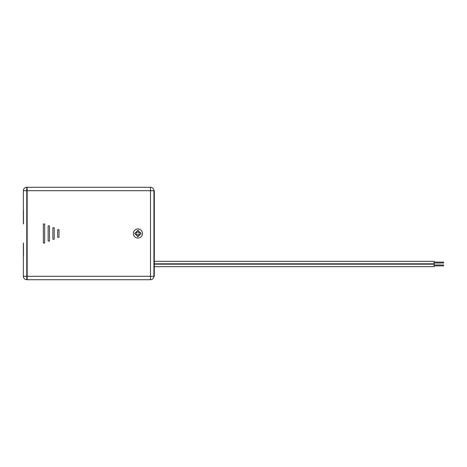 <?xml version="1.0" encoding="UTF-8"?>
<svg xmlns="http://www.w3.org/2000/svg" width="467" height="467" viewBox="0 0 467 467"><rect width="100%" height="100%" fill="white"/><g stroke="black" fill="none" stroke-linecap="round" stroke-linejoin="round"><path stroke-width="0.7" d="M134.858 232.928L134.858 234.072L137.339 234.358L137.339 236.547L138.477 236.547L138.763 234.072L140.958 234.072L140.958 232.928L138.477 232.642L138.477 230.453L137.339 230.453L137.053 232.928L134.858 232.928L134.858 233.5M140.123 232.928A2.288 2.288 0 0 0 138.477 231.288L138.477 230.453L137.491 230.453M138.477 235.712A2.288 2.288 0 0 0 140.123 234.072L140.958 234.072M137.339 236.547L138.477 236.471M135.693 234.072A2.288 2.288 0 0 0 137.339 235.712L137.339 236.471M137.339 231.288A2.288 2.288 0 0 0 135.693 232.928L134.934 232.928M153.917 212.059L154.303 212.059L154.303 190.705L153.917 190.705A3.432 3.432 0 0 0 150.491 187.279L27.162 187.279L27.162 279.721L26.782 279.721A3.432 3.432 0 0 1 23.35 276.295L23.35 256.371L23.35 276.295A3.432 3.432 0 0 0 26.782 279.721A3.432 3.432 0 0 1 23.35 276.295A3.432 3.432 0 0 0 26.782 279.721L26.782 276.295L27.162 276.295L27.162 187.279L150.491 187.279A3.432 3.432 0 0 1 153.917 190.705L153.917 276.295A3.432 3.432 0 0 1 150.491 279.721L27.162 279.721L27.162 276.295L150.491 276.295L150.491 190.705L26.782 190.705L26.782 276.295L23.35 276.295M23.35 190.705L26.782 190.705L26.782 187.279A3.432 3.432 0 0 0 23.35 190.705A3.432 3.432 0 0 1 26.782 187.279A3.432 3.432 0 0 0 23.35 190.705L23.35 210.629L23.35 190.705A3.432 3.432 0 0 1 26.782 187.279L27.162 187.279M23.35 243.033L23.35 256.371M23.35 210.629L23.35 223.967M23.467 210.629L23.467 223.967M23.467 243.033L23.467 256.371M133.334 233.5A4.577 4.577 0 0 0 137.905 238.077A4.577 4.577 0 0 0 142.482 233.5A4.577 4.577 0 0 0 137.905 228.923A4.577 4.577 0 0 0 133.334 233.5M154.303 212.059L154.303 276.295L153.917 276.295A3.432 3.432 0 0 1 150.491 279.721L150.491 276.295L153.917 276.295M154.303 254.941L153.917 254.941M154.303 244.463L153.917 244.463M154.303 222.537L153.917 222.537M43.367 223.967L43.367 243.033L44.698 243.033L44.698 223.967L43.367 223.967M58.994 237.312L58.994 229.688L57.663 229.688L57.663 237.312L58.994 237.312M54.23 239.221L54.23 227.779L52.894 227.779L52.894 239.221L54.23 239.221M49.461 241.124L49.461 225.876L48.13 225.876L48.13 241.124L49.461 241.124M154.303 263.808L434.117 263.808L434.117 261.327L154.303 261.327M154.303 266.669L434.117 266.669L434.117 264.188L154.303 264.188M434.117 262.11L443.65 262.11L443.65 263.026L434.117 263.026M434.117 264.97L443.65 264.97L443.65 265.886L434.117 265.886M150.491 187.279A3.432 3.432 0 0 1 153.917 190.705L150.491 190.705L150.491 187.279"/></g></svg>

